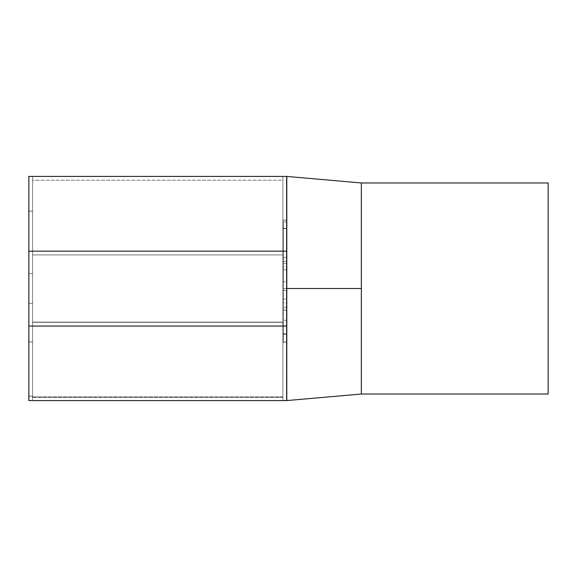 <?xml version="1.0" encoding="UTF-8"?>
<svg xmlns="http://www.w3.org/2000/svg" width="577" height="577" viewBox="0 0 577 577"><rect width="100%" height="100%" fill="white"/><g stroke="black" fill="none" stroke-linecap="round" stroke-linejoin="round"><path stroke-width="0.43" stroke-dasharray="2.88 2.16" d="M32.586 400.582L32.586 396.933L282.896 396.933L282.896 400.582L32.586 400.582L32.586 396.377L28.85 396.377L28.85 400.582L282.896 400.582L32.586 400.582L32.586 176.418L286.632 176.418L28.85 176.418L32.586 176.418L28.85 176.418L32.586 176.418L28.85 176.418L32.586 176.418L32.586 400.582L28.85 400.582L28.85 176.418L28.85 400.582L28.85 176.418L28.85 400.582L28.85 176.418L28.85 400.582L28.85 303.444L32.586 303.444L32.586 400.582L32.586 303.444L28.85 303.444L32.586 303.444L28.85 303.444L28.85 273.556L32.586 273.556L32.586 303.444L32.586 273.556L28.85 273.556L32.586 273.556L28.85 273.556L28.85 176.418L32.586 176.418L32.586 400.582L32.586 303.444L28.85 303.444L28.85 400.582L32.586 400.582L32.586 176.418L28.85 176.418L28.85 303.444L32.586 303.444L28.85 303.444L32.586 303.444L32.586 273.556L28.85 273.556L32.586 273.556L28.85 273.556L32.586 273.556L32.586 176.418L28.85 176.418L28.85 400.582L32.586 400.582L28.85 400.582L28.85 176.418L32.586 176.418L32.586 400.582L32.586 176.418L32.586 400.582L28.85 400.582L28.85 341.909L28.85 396.377L32.586 396.377L32.586 341.909L28.85 341.909L32.586 341.909L32.586 400.582L32.586 341.909L28.85 341.909L28.85 211.153L32.586 211.153L32.586 341.909L32.586 211.153L28.85 211.153L32.586 211.153L28.85 211.153L28.85 176.418L32.586 176.418L32.586 211.153L32.586 176.418L28.85 176.418L28.85 211.153L32.586 211.153L28.85 211.153L32.586 211.153L28.85 211.153L28.85 341.909L32.586 341.909L32.586 400.582L287.007 400.582L286.632 176.418L286.632 400.582L282.896 400.582L286.632 400.582L282.896 400.582L286.632 400.582L282.896 400.582L282.896 176.418L282.896 400.582L282.896 176.418L286.632 176.418L286.632 281.742L287.007 281.742L287.007 176.418L286.632 176.418L286.632 400.582L286.632 176.418L286.632 400.582L286.632 176.418L286.632 400.582L286.632 176.418L286.632 400.582L282.896 400.582L282.896 176.418L282.896 400.582L286.632 400.582L286.632 176.418L282.896 176.418L282.896 400.582L282.896 176.418L286.632 176.418L286.632 400.582L282.896 400.582L282.896 176.418L282.896 400.582L286.632 400.582L286.632 176.418L282.896 176.418L282.896 400.582L282.896 176.418L286.632 176.418L286.632 400.582L282.896 400.582L286.632 400.582L286.632 176.418L282.896 176.418L282.896 400.582L282.896 176.418L282.896 400.582L286.632 400.582L286.632 176.418L282.896 176.418L282.896 400.582L282.896 176.418L286.632 176.418L286.632 269.82L282.896 269.82L286.632 269.82L282.896 269.82L286.632 269.82L286.632 307.18L282.896 307.18L286.632 307.18L282.896 307.18L286.632 307.18L286.632 400.582L282.896 400.582L282.896 176.418L282.896 400.582L282.896 176.418L286.632 176.418L286.632 400.582L282.896 400.582L286.632 400.582L286.632 176.418L282.896 176.418L282.896 251.139L286.632 251.139L282.896 251.139L286.632 251.139L282.896 251.139L282.896 325.861L286.632 325.861L282.896 325.861L286.632 325.861L282.896 325.861L282.896 288.5L286.632 288.5L282.896 288.5L286.632 288.5L282.896 288.5L282.896 400.582L282.896 176.418L282.896 400.582L282.896 322.125L32.586 322.125L32.586 176.418L32.586 211.153L32.586 176.418L282.896 176.418L282.896 254.875L32.586 254.875L282.896 254.875L282.896 396.933L32.586 396.933L32.586 322.125L282.896 322.125L282.896 176.418L32.586 176.418L32.586 254.875L282.896 254.875L32.586 254.875L32.586 322.125L282.896 322.125L32.586 322.125L32.586 400.582L28.85 400.582L32.586 400.582L28.85 400.582L28.85 176.418L32.586 176.418L32.586 400.582L32.586 176.418L28.85 176.418L32.586 176.418L28.85 176.418L28.85 400.582L32.586 400.582L32.586 176.418L32.586 400.582L32.586 176.418L32.586 180.19L282.896 180.19L282.896 176.418L287.007 176.418L287.007 400.582L287.007 176.418L287.007 400.582L286.632 400.582L286.632 176.418L361.353 182.959L548.15 182.959L361.353 182.959L361.353 394.041L361.353 182.959L286.632 176.418L286.632 400.582L286.632 176.418L286.632 400.582L361.353 394.041L361.353 182.959L361.353 394.041L286.632 400.582L286.632 176.418L286.632 400.582L282.896 400.582L286.632 400.582L282.896 400.582L282.896 288.514L286.632 288.514L286.632 400.582L286.632 176.439L286.632 325.846L286.632 288.514L282.896 288.514L286.632 288.514L282.896 288.514L282.896 325.846L286.632 325.846L282.896 325.846L286.632 325.846L282.896 325.846L282.896 251.139L286.632 251.139L282.896 251.139L286.632 251.139L282.896 251.139L282.896 176.439L286.632 176.439L282.896 176.439L286.632 176.439L282.896 176.439L282.896 400.582L286.632 400.582L286.632 176.439L286.632 400.582L282.896 400.582L282.896 176.439L282.896 400.582L286.632 400.582L282.896 400.582L282.896 176.418L286.632 176.418L282.896 176.418L282.896 400.582L286.632 400.582L286.632 176.418L282.896 176.418L282.896 400.582L282.896 176.418L32.586 176.418L286.632 176.418L286.632 400.582L286.632 176.418L28.85 176.418L28.85 400.582L28.85 176.418L32.586 176.418L28.85 176.418L28.85 273.556L32.586 273.556L28.85 273.556L32.586 273.556L28.85 273.556L28.85 303.444L32.586 303.444L28.85 303.444L32.586 303.444L28.85 303.444L28.85 400.582L286.632 400.582L32.586 400.582L32.586 397.38L282.896 397.38L282.896 322.319L32.586 322.319L32.586 397.38L32.586 176.418L32.586 400.582L282.896 400.582L282.896 397.38L32.586 397.38L32.586 400.582L32.586 176.418L32.586 254.911L282.896 254.911L282.896 180.19L32.586 180.19L32.586 322.319L282.896 322.319L282.896 254.911L32.586 254.911L32.586 400.582L28.85 400.582L28.85 176.418L286.632 176.548L286.632 251.175L28.85 251.175L28.85 176.548L28.85 400.582L28.85 326.055L286.632 326.055L286.632 400.582L28.85 400.582L28.85 176.418L286.632 176.418L28.85 176.418L32.586 176.418L28.85 176.418L28.85 273.556L32.586 273.556L28.85 273.556L32.586 273.556L28.85 273.556L28.85 303.444L32.586 303.444L28.85 303.444L32.586 303.444L28.85 303.444L28.85 400.582L286.632 400.582L286.632 176.418L282.896 176.418L282.896 400.582L282.896 176.418L282.896 400.582L286.632 400.582L286.632 326.055L28.85 326.055L28.85 251.175L286.632 251.175L286.632 326.055L286.632 176.418L286.632 400.582L32.586 400.582L32.586 176.418L32.586 400.582L32.586 211.153L32.586 341.909L28.85 341.909L28.85 400.582L32.586 400.582L28.85 400.582L32.586 400.582L28.85 400.582L28.85 341.844L32.586 341.844L32.586 396.096L28.85 396.096L32.586 396.096L32.586 341.844L28.85 341.844L28.85 211.081L32.586 211.081L32.586 341.844L32.586 211.081L28.85 211.081L32.586 211.081L28.85 211.081L28.85 176.418L282.896 176.418L32.586 176.418L32.586 211.081L32.586 176.418L28.85 176.418L32.586 176.418L28.85 176.418L28.85 211.081L32.586 211.081L28.85 211.081L32.586 211.081L28.85 211.081L28.85 341.909L32.586 341.909L32.586 176.418L32.586 400.582M286.632 281.742L286.632 290.519L283.271 290.519L283.271 281.742L286.632 281.742M286.632 290.519L283.271 290.519L286.632 290.519M287.007 263.66L287.007 281.742L283.271 281.742L283.271 263.66L287.007 263.66L283.271 263.66L283.271 228.651L287.007 228.651L287.007 263.66M287.007 220.104L287.007 228.651L283.271 228.651L283.271 220.104L287.007 220.104L283.271 220.104L283.271 257.84L287.007 257.84L287.007 220.104M283.271 310.152L287.007 310.065L283.271 310.152L283.271 342.139L283.271 310.152L287.007 310.152L287.007 342.139L283.271 342.139L283.271 333.715L283.271 342.139L287.007 342.139L287.007 333.715L283.271 333.715L283.271 299.131L283.271 333.715L287.007 333.715L287.007 299.131L283.271 299.131L283.271 266.935L283.271 299.131L287.007 299.131L287.007 266.935L283.271 266.935L283.271 228.319L283.271 266.935L287.007 266.935L287.007 228.319L283.271 228.319L283.271 221.943L283.271 228.319L287.007 228.319L287.007 221.943L283.271 221.943L283.271 261.374L283.271 221.943L287.007 221.943L287.007 261.374L283.271 261.374L283.271 257.84L283.271 261.374L287.007 261.374L287.007 257.84L283.271 257.84L283.271 256.743L287.007 256.743L287.007 257.84M287.007 310.065L283.271 310.065L283.271 341.995L287.007 341.995L287.007 310.152M287.007 334.227L287.007 341.995L283.271 341.995L283.271 334.227L287.007 334.227L283.271 334.227L283.271 302.86L287.007 302.86L287.007 334.227M287.007 290.519L287.007 302.86L283.271 302.86L283.271 290.519L287.007 290.519M283.271 257.84L283.271 310.065M548.15 394.041L361.353 394.041L361.353 182.959L361.353 394.041L548.15 394.041M286.632 176.418L282.896 176.418L282.896 254.911L32.586 254.911L282.896 254.911L282.896 322.319L32.586 322.319L282.896 322.319L282.896 400.582L282.896 176.418L282.896 400.582L282.896 176.418L286.632 176.418L286.632 400.582L286.632 176.418L282.896 176.418L282.896 400.582L286.632 400.582L282.896 400.582L286.632 400.582L286.632 176.418L282.896 176.418L286.632 176.418L286.632 400.582L282.896 400.582L282.896 176.418L286.632 176.418L286.632 400.582L286.632 176.418L282.896 176.418L282.896 400.582L282.896 176.418L282.896 269.82L286.632 269.82L286.632 176.418L282.896 176.418L286.632 176.418L286.632 400.582L282.896 400.582L282.896 176.418L286.632 176.418L286.632 269.82L282.896 269.82L282.896 400.582L286.632 400.582L282.896 400.582L286.632 400.582L286.632 307.18L282.896 307.18L286.632 307.18L282.896 307.18L286.632 307.18L286.632 269.82L282.896 269.82L286.632 269.82L286.632 400.582L286.632 176.418M286.632 326.055L28.85 326.055L286.632 326.055M28.85 400.582L28.85 176.418L28.85 400.582M282.896 269.82L282.896 400.582L282.896 269.82M287.007 320.257L283.271 320.257"/><path stroke-width="0.87" d="M286.632 176.418L361.353 182.959L361.353 288.5L286.632 288.5L361.353 288.5L361.353 394.041L361.353 182.959L286.632 176.418L28.85 176.418L286.632 176.418L286.632 251.175L28.85 251.175L28.85 176.418L28.85 326.055L28.85 251.175L286.632 251.175L286.632 176.418M287.007 400.582L286.632 400.582L287.007 400.582M548.15 182.959L548.15 394.041L548.15 182.959L361.353 182.959L548.15 182.959M286.632 400.582L361.353 394.041L286.632 400.582L28.85 400.582L28.85 326.055L28.85 400.582L286.632 400.582L286.632 326.055L28.85 326.055L286.632 326.055L286.632 251.175L286.632 400.582M361.353 394.041L548.15 394.041L361.353 394.041"/></g></svg>
